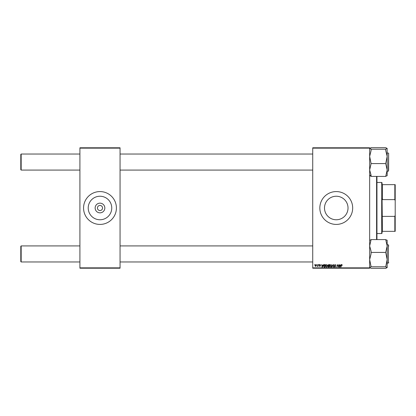 <?xml version="1.0" encoding="UTF-8"?>
<svg xmlns="http://www.w3.org/2000/svg" width="416" height="416" viewBox="0 0 416 416"><rect width="100%" height="100%" fill="white"/><g stroke="black" fill="none" stroke-linecap="round" stroke-linejoin="round"><path stroke-width="0.62" d="M336.258 196.238A11.762 11.762 0 0 0 324.496 208A11.762 11.762 0 0 0 336.258 219.762A11.762 11.762 0 0 0 348.026 208A11.762 11.762 0 0 0 336.258 196.238M336.258 191.578A16.422 16.422 0 0 0 319.836 208A16.422 16.422 0 0 0 336.258 224.422A16.422 16.422 0 0 0 352.68 208A16.422 16.422 0 0 0 336.258 191.578M99.986 212.846A4.846 4.846 0 0 1 95.139 208A4.846 4.846 0 0 1 99.986 203.154A4.846 4.846 0 0 1 104.832 208A4.846 4.846 0 0 1 99.986 212.846M99.986 205.447A2.553 2.553 0 0 0 97.432 208A2.553 2.553 0 0 0 99.986 210.553A2.553 2.553 0 0 0 102.539 208A2.553 2.553 0 0 0 99.986 205.447M99.986 196.238A11.762 11.762 0 0 0 88.223 208A11.762 11.762 0 0 0 99.986 219.762A11.762 11.762 0 0 0 111.753 208A11.762 11.762 0 0 0 99.986 196.238M99.986 191.578A16.422 16.422 0 0 0 83.564 208A16.422 16.422 0 0 0 99.986 224.422A16.422 16.422 0 0 0 116.407 208A16.422 16.422 0 0 0 99.986 191.578M312.728 147.789L369.658 147.789L369.658 148.153L312.728 148.153L312.728 147.789M325.634 266.011L326.747 264.529L327.626 265.632L327.272 266.765L326.518 267.15L325.634 266.011M322.946 265.257L323.544 264.56L322.358 267.114L322.036 267.114L321.688 264.56L322.036 265.257L322.946 265.257M341.832 264.529L342.332 265.325L341.817 264.826L340.891 267.114L341.208 265.242L341.832 264.529M334.292 265.278L335.093 264.529L335.884 265.392L335.078 264.826L334.558 265.252L335.618 266.469L334.906 267.15L334.162 266.354L334.911 266.848L335.353 266.49L334.292 265.278M331.906 267.114L333.024 264.56L333.362 264.56L333.752 267.114L333.481 267.114L333.148 264.924L331.906 267.114M329.883 266.011L330.996 264.529L331.869 265.632L331.521 266.765L330.762 267.15L329.883 266.011M314.527 264.924L314.855 264.56L314.527 264.924M312.728 267.847L369.658 267.847L369.658 268.211L312.728 268.211L312.728 148.153M369.658 267.847L369.658 148.153M327.99 265.356L328.723 264.56L329.748 264.56L329.316 267.114L328.307 267.072L327.99 265.356M340.428 265.257L341.026 264.56L339.841 267.114L339.518 267.114L339.17 264.56L339.518 265.257L340.428 265.257M338.364 266.12L338.905 264.56L338.468 267.114L337.459 264.95L336.83 267.114L337.262 264.56L338.281 266.724L338.364 266.12M319.992 264.529L320.627 265.19L319.977 264.758L319.628 265.044L320.393 265.923L319.836 266.453L319.233 265.886L319.847 266.219L320.128 265.964L319.363 265.065L319.992 264.529M324.334 264.623L325.499 264.56L325.068 267.114L324.106 267.082L323.544 266.068L324.334 264.623M315.021 265.678L315.848 264.529L316.477 265.268L315.64 266.453L315.021 265.678M316.982 264.924L317.309 264.56L316.982 264.924M317.933 265.304L318.334 264.56L318.022 266.417L317.819 266.037L317.21 266.386L317.933 265.304M318.77 264.924L319.098 264.56L318.77 264.924M79.914 147.789L120.058 147.789L120.058 148.153L79.914 148.153L79.914 147.789M120.058 267.847L120.058 268.211L79.914 268.211L79.914 267.847L120.058 267.847L120.058 148.153M79.914 267.847L79.914 148.153M329.098 266.817L329.233 266.022L328.37 266.126L328.224 266.484L329.098 266.817M329.285 265.72L329.43 264.862L328.671 264.872L328.255 265.361L329.285 265.72M331.313 266.568L331.604 265.621L330.975 264.826L330.148 266.037L330.772 266.848L331.313 266.568M339.929 266.313L340.283 265.559L339.56 265.559L339.716 266.838L339.929 266.313M322.447 266.313L322.8 265.559L322.078 265.559L322.234 266.838L322.447 266.313M324.849 266.817L325.182 264.862L323.809 266.084L324.132 266.776L324.849 266.817M327.064 266.568L327.361 265.621L326.726 264.826L325.9 266.037L326.524 266.848L327.064 266.568M315.65 266.219L316.212 265.299L315.843 264.758L315.286 265.678L315.65 266.219M20.8 261.607L20.8 246.277L21.164 245.913L21.164 261.971L20.8 261.607L21.164 261.971L79.914 261.971M312.728 245.913L120.058 245.913M79.914 245.913L21.164 245.913L20.8 246.277M312.728 261.971L120.058 261.971M21.164 170.087L20.8 169.723L20.8 154.393L21.164 154.029L21.164 170.087L79.914 170.087M120.058 170.087L312.728 170.087M20.8 154.393L21.164 154.029L79.914 154.029M120.058 154.029L312.728 154.029M387.171 267.608L385.71 268.31L371.114 268.31L369.658 267.545L371.114 266.776L385.71 266.776L387.171 267.545L386.786 267.862M371.114 266.776L369.658 259.594L371.114 253.692L371.114 251.269L369.658 245.996L371.114 239.58L385.71 239.58L387.171 245.996L387.171 240.276L386.786 240.022M388.632 245.549L388.632 246.303M371.114 252.413L385.71 252.413L387.171 259.594L387.171 263.063L388.414 263.063L388.414 244.821L387.171 244.821M385.71 268.169L387.171 267.545L387.171 245.996L385.71 252.413M387.171 240.344L385.71 239.715L387.171 240.344M371.114 239.715L369.658 240.344M387.171 259.594L385.71 266.776M371.114 175.276L369.658 170.004L371.114 163.587L385.71 163.587L387.171 170.004L385.71 176.42L371.114 176.42L371.114 175.276M371.114 163.587L369.658 156.406L371.114 150.504L371.114 149.084L369.658 148.455L371.114 147.69L385.71 147.69L387.171 148.392L385.71 149.084L385.71 150.504L387.171 156.406L385.71 163.587M387.109 148.33L387.171 156.406L387.171 152.937L388.632 153.156L388.632 170.451M388.632 153.665L388.414 171.179L387.171 171.179M371.114 149.224L385.71 149.224M371.114 147.831L370.042 148.138M385.71 176.285L387.171 175.656L385.71 176.285M370.432 175.204L369.658 175.656L371.114 176.285M387.171 175.724L387.171 156.406M388.632 262.335L388.632 262.844L388.632 262.335M376.953 176.42L376.953 239.58M376.589 239.58L376.589 176.42M382.065 231.353L382.429 231.353L382.065 231.353L382.065 233.178L381.701 233.542L381.701 182.458L376.953 182.458M381.701 182.458L382.065 182.822L382.065 184.647L382.429 184.647L382.429 199.612L382.065 198.588L382.429 231.353L394.836 231.353L394.836 216.388L395.2 215.233L395.2 231.353L394.836 231.353M394.836 184.647L395.2 184.647L395.2 200.767L394.836 199.612L394.836 184.647L382.065 184.647M382.429 216.388L394.836 216.388M395.2 200.767L395.2 215.233M382.429 199.612L394.836 199.612M381.701 233.542L376.953 233.542"/></g></svg>
